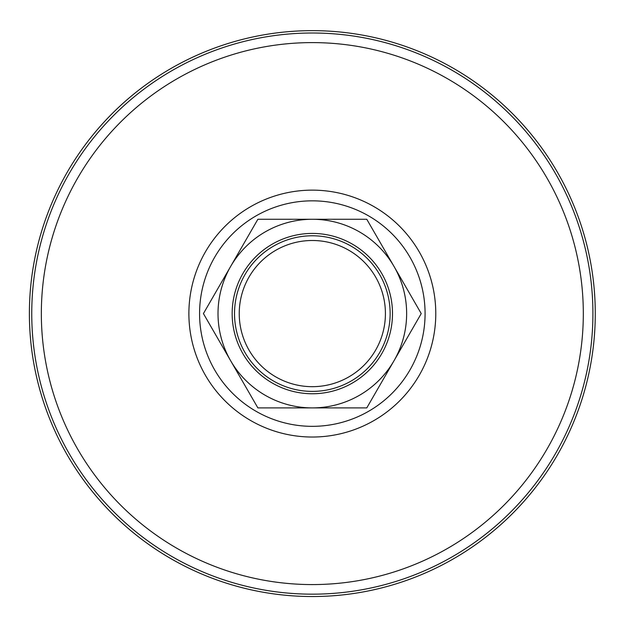 <?xml version="1.0" encoding="UTF-8"?>
<svg xmlns="http://www.w3.org/2000/svg" width="627" height="627" viewBox="0 0 627 627"><rect width="100%" height="100%" fill="white"/><g stroke="black" fill="none" stroke-linecap="round" stroke-linejoin="round"><path stroke-width="0.94" d="M105.72 506.898A282.942 282.942 0 0 0 583.047 395.864A282.942 282.942 0 0 0 248.221 38.004A282.942 282.942 0 0 0 105.72 506.898M230.65 360.744A94.316 94.316 0 0 0 359.483 395.269A94.316 94.316 0 0 0 394.007 266.428A94.316 94.316 0 0 0 265.174 231.912A94.316 94.316 0 0 0 230.65 360.744L203.422 313.586L257.877 219.27L366.779 219.27L421.234 313.586L366.779 407.903L257.877 407.903L230.65 360.744M381.757 273.505A80.17 80.17 0 0 0 242.9 273.505A80.17 80.17 0 0 0 312.332 393.756A80.17 80.17 0 0 0 381.757 273.505M379.711 274.681A77.811 77.811 0 0 0 273.427 246.199A77.811 77.811 0 0 0 244.945 352.492A77.811 77.811 0 0 0 351.23 380.973A77.811 77.811 0 0 0 379.711 274.681M375.628 277.04A73.093 73.093 0 0 0 249.029 277.04A73.093 73.093 0 0 0 312.332 386.679A73.093 73.093 0 0 0 375.628 277.04M394.657 236.551A112.75 112.75 0 0 1 337.875 423.405A112.75 112.75 0 0 1 204.449 280.802A112.75 112.75 0 0 1 394.657 236.551M402.471 229.247A123.441 123.441 0 0 1 340.296 433.821A123.441 123.441 0 0 1 194.221 277.69A123.441 123.441 0 0 1 402.471 229.247M510.206 128.441A270.989 270.989 0 0 1 373.731 577.53A270.989 270.989 0 0 1 53.052 234.788A270.989 270.989 0 0 1 510.206 128.441M517.212 121.889A280.582 280.582 0 0 0 120.627 108.706A280.582 280.582 0 0 0 107.444 505.284A280.582 280.582 0 0 0 504.03 518.474A280.582 280.582 0 0 0 517.212 121.889"/></g></svg>
